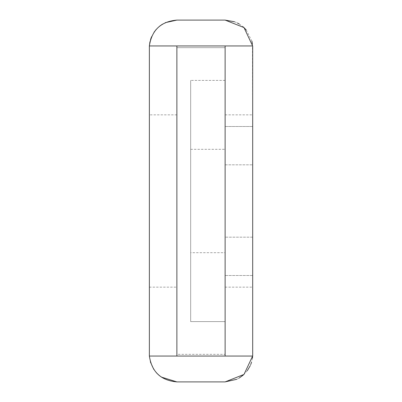 <?xml version="1.0" encoding="UTF-8"?>
<svg xmlns="http://www.w3.org/2000/svg" width="402" height="402" viewBox="0 0 402 402"><rect width="100%" height="100%" fill="white"/><g stroke="black" fill="none" stroke-linecap="round" stroke-linejoin="round"><path stroke-width="0.3" stroke-dasharray="2.01 1.51" d="M225.12 252.687L225.12 201L225.12 252.687L190.664 252.687L190.664 201L190.664 252.687M225.12 162.895L225.12 201L225.12 162.895M190.664 162.895L190.664 201L190.664 162.895M190.664 321.6L190.664 80.4L190.664 321.6L225.12 321.6L225.12 80.4L225.12 321.6L190.664 321.6M225.12 80.4L190.664 80.4L225.12 80.4M225.12 201L225.12 45.944L252.687 45.944L252.687 356.056L225.12 356.056L252.687 356.056L252.687 45.944L225.12 45.944L225.12 356.056L225.12 45.944L252.687 45.944L252.687 356.056L225.12 356.056L225.12 201M176.88 141.705L176.88 287.144L176.88 141.705M149.313 201L149.313 114.856L149.313 201M149.313 47.667L149.368 356.056L176.88 356.056L149.368 356.056L176.88 356.056L176.88 354.333L225.12 354.333L225.12 275.506L252.687 275.506C252.687 290.988 252.687 290.988 252.687 275.506C252.687 290.988 252.687 290.988 252.687 275.506L225.12 275.506C225.12 290.988 225.12 290.988 225.12 275.506C225.12 290.988 225.12 290.988 225.12 275.506L225.12 354.333L176.88 354.333L176.88 356.056L225.12 356.056L176.88 356.056L176.88 45.944L149.368 45.944L176.88 45.944L149.368 45.944L149.313 47.667M252.687 47.637L252.632 45.944M234.547 21.763L237.341 22.959M239.26 24.004L243.265 26.914M246.26 29.974L251.918 41.205M252.426 43.888L252.687 126.494C252.687 111.012 252.687 111.012 252.687 126.494C252.687 111.012 252.687 111.012 252.687 126.494L225.12 126.494C225.12 111.012 225.12 111.012 225.12 126.494C225.12 111.012 225.12 111.012 225.12 126.494L252.687 126.494L252.687 47.667M161.272 377.056L159.624 375.83M156.378 372.765L153.75 369.327M150.378 361.916L149.368 356.056M149.926 41.893L150.549 39.507M151.539 36.813L154.011 32.281M156.132 29.517L159.599 26.19M162.433 24.19L165.292 22.653M252.632 356.056L252.687 354.333L252.632 356.056M252.411 358.237L251.551 362.162M250.732 364.529L250.215 365.74M247.31 370.689L243.265 375.086M239.16 378.056L236.858 379.277M225.12 381.9L176.88 381.9M252.687 354.333L252.687 275.506L252.687 354.333M225.12 47.667L225.12 126.494L225.12 47.667L176.88 47.667L225.12 47.667M225.12 20.1L176.88 20.1M176.88 47.667L176.88 45.944L176.88 47.667M176.88 45.944L225.12 45.944L176.88 45.944L176.88 356.056L176.88 45.944L225.12 45.944L225.12 356.056L176.88 356.056M225.12 356.056L225.12 45.944M190.664 149.313L225.12 149.313M225.12 164.82L252.687 164.82L225.12 164.82M252.687 237.18L225.12 237.18L252.687 237.18M176.88 114.856L149.313 114.856M149.313 287.144L176.88 287.144M225.12 287.144L252.687 287.144M225.12 114.856L252.687 114.856"/><path stroke-width="0.6" d="M176.88 45.944L176.88 356.056L149.368 356.056L149.368 45.944L252.687 45.944L252.687 356.056L225.12 356.056L225.12 45.944M252.632 45.944L243.994 27.572L225.12 20.1L234.547 21.763M237.341 22.959L239.26 24.004M243.265 26.914L246.26 29.974M251.918 41.205L252.426 43.888M149.368 356.056C151.765 371.885 160.936 380.498 176.88 381.9L161.272 377.056M159.624 375.83L156.378 372.765M153.75 369.327L150.378 361.916M165.292 22.653L176.88 20.1C160.936 21.502 151.765 30.115 149.368 45.944L149.926 41.893M150.549 39.507L151.539 36.813M154.011 32.281L156.132 29.517M159.599 26.19L162.433 24.19M236.858 379.277L225.12 381.9L243.994 374.428L252.632 356.056L252.411 358.237M251.551 362.162L250.732 364.529M250.215 365.74L247.31 370.689M243.265 375.086L239.16 378.056M176.88 381.9L225.12 381.9M176.88 20.1L225.12 20.1M176.88 356.056L225.12 356.056"/></g></svg>
